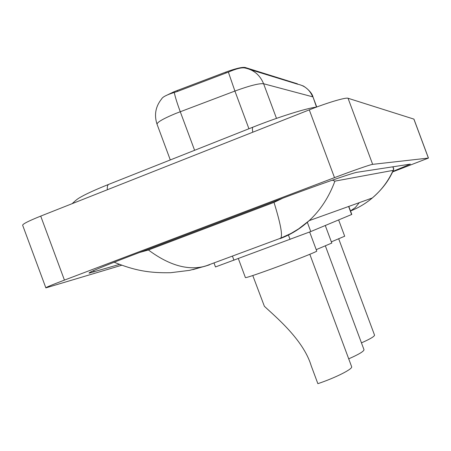 <?xml version="1.0" encoding="UTF-8"?>
<svg xmlns="http://www.w3.org/2000/svg" width="451" height="451" viewBox="0 0 451 451"><rect width="100%" height="100%" fill="white"/><g stroke="black" fill="none" stroke-linecap="round" stroke-linejoin="round"><path stroke-width="0.68" d="M351.791 214.434L310.773 231.555L215.477 266.947L213.983 262.922M164.874 96.159L174.092 91.705L225.725 72.115C235.54 68.541 242.007 66.99 245.13 67.47L297.344 83.796M161.644 98.921L161.977 98.357M121.601 265.273L45.867 287.885C45.179 287.687 51.375 285.094 64.437 280.105L334.507 177.638C352.44 170.816 370.84 164.423 372.656 164.35L428.45 158.07L392.652 171.893M45.81 287.738L22.753 225.517C21.755 224.468 27.742 221.328 40.714 216.102L309.279 109.864C327.105 102.766 345.81 97.213 348.042 98.262L413.933 119.12L428.45 158.07M392.889 171.391L410.371 164.125L357.282 172.248C353.364 172.57 314.386 186.156 277.489 200.176L130.88 255.773C101.864 266.857 87.945 272.652 89.123 273.148L119.385 264.427M332.302 180.174L334.918 181.127L393.148 170.365L393.762 168.962L392.951 166.774M334.918 181.127C328.999 197.064 320.43 210.222 309.211 220.601L309.155 220.652C300.462 228.663 290.765 234.655 280.071 238.635L280.663 238.184C282.833 235.681 280.612 223.747 274.011 202.386L148.43 249.984C169.097 265.374 188.011 270.775 205.171 266.191L209.568 264.782M274.011 202.386L282.845 198.152M139.539 252.492L148.43 249.984M350.517 211.023C358.568 207.77 365.817 203.429 372.278 198.006L372.323 197.966C381.32 190.373 388.266 181.172 393.148 170.365M208.881 265.036L192.921 269.636M359.289 202.651L355.332 207.539L350.489 210.944M250.728 69.775L297.502 84.162C304.752 85.628 309.809 89.845 312.678 96.824L263.598 83.745C260.013 75.024 253.727 69.758 244.752 67.954C241.55 67.379 236.087 68.766 228.364 72.104L177.502 91.435L171.645 93.323C165.805 95.336 162.484 97.185 161.689 98.87C155.606 106.368 154.033 114.751 156.959 124.019M252.78 275.544L264.376 306.274C274.868 316.213 303.326 339.518 311.156 365.637L317.865 383.671C335.127 377.915 352.541 369.16 351.679 366.815L351.577 366.545M238.353 258.615L245.406 277.596C245.902 277.963 255.114 274.896 273.041 268.396C294.492 260.577 317.019 251.647 316.76 251.106L316.737 251.038M316.224 249.651L331.806 243.05M348.713 358.833C358.658 354.452 363.76 351.425 364.013 349.75L363.94 349.548M331.355 241.843L344.688 236.217M361.448 342.861C370.006 339.084 374.369 336.519 374.55 335.161L374.493 335.008M232.423 256.083L233.968 260.244M177.243 90.465L177.593 91.401M245.13 67.47L245.35 68.062M225.725 72.115L226.075 73.056M288.42 235.027L290.049 239.408M307.334 222.298L310.773 231.555M348.617 206.479L351.611 214.518M107.338 189.747C107.079 186.336 107.71 184.476 109.227 184.166L252.864 127.193M252.797 132.205C252.165 128.828 252.34 127.097 253.315 127.013C278.729 116.888 306.731 108.15 316.455 107.107M428.394 158.064L413.86 119.07M372.656 164.35L348.042 98.262M334.507 177.638L309.279 109.864M64.437 280.105L40.714 216.102M93.599 270.594L94.09 271.93M392.798 166.797L393.762 169.396M276.486 118.382L263.598 83.745C259.19 83.249 249.629 85.69 234.909 91.057L175.535 113.545C162.704 118.923 156.559 122.542 157.1 124.403L170.298 159.942M174.323 92.494C175.027 96.452 177.006 102.856 180.259 111.701L194.601 150.301M313.062 97.128L316.501 107.09M248.929 128.755L234.909 91.057L228.364 72.104M297.316 83.711L297.48 84.151M348.803 206.411L351.791 214.439M72.126 203.677C77.623 198.699 77.493 198.806 84.145 195.204C90.194 192.115 98.307 188.529 108.494 184.459M309.16 220.652L372.323 197.966M309.211 220.601L298.607 228.877L291.075 233.409L280.663 238.184L205.188 266.186M372.278 198.006C384.173 187.678 389.495 178.85 393.424 170.213M205.171 266.191L189.572 270.352L170.675 272.708C149.005 273.159 134.313 270.42 114.142 262.211M302.644 85.78C302.441 85.149 311.68 90.995 313.022 97.027L316.737 107.005M316.76 251.106L309.657 232.006M351.679 366.815L309.826 254.296M331.823 243.1L325.278 225.506M364.013 349.75L325.413 246.004M344.699 236.256L338.628 219.936M374.55 335.161L338.735 238.917"/></g></svg>

